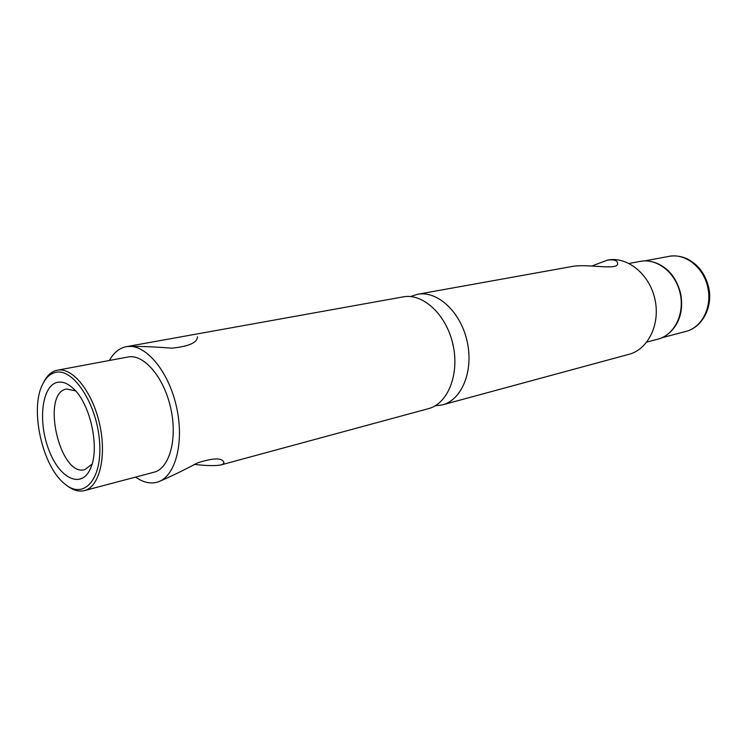 <?xml version="1.0" encoding="UTF-8"?>
<svg xmlns="http://www.w3.org/2000/svg" width="747" height="747" viewBox="0 0 747 747"><rect width="100%" height="100%" fill="white"/><g stroke="black" fill="none" stroke-linecap="round" stroke-linejoin="round"><path stroke-width="1.12" d="M435.156 405.826L442.42 404.874C461.954 399.925 473.859 370.633 467.108 341.23C460.619 311.77 437.303 290.396 417.536 294.29L410.561 296.55M442.42 404.874L629.049 354.283C648.284 349.344 660.619 323.89 654.876 298.968C649.386 274 627.34 256.277 607.843 260.059L607.61 260.096M417.536 294.29L573.817 266.175C590.774 263.952 619.711 270.946 617.526 262.832C616.985 260.273 613.614 259.368 607.386 260.143L591.988 265.96M453.606 347.682L452.15 341.174M646.818 342.079L658.014 339.119C674.373 335.02 684.906 313.871 680.153 293.282C675.624 272.646 657.052 258.042 640.515 261.347L629.133 263.467M669.91 332.49C679.798 322.909 683.421 310.136 680.769 294.159C676.689 277.613 667.799 266.978 654.101 262.244M109.398 360.465C113.749 352.649 119.389 348.055 126.308 346.683L403.24 296.867C422.989 292.964 446.37 314.618 452.943 344.414C459.769 374.154 447.92 403.735 428.404 408.674L220.776 464.951C223.166 464.242 224.165 463.299 223.783 462.113C221.85 457.678 213.156 457.911 197.703 462.823C182.492 470.89 169.28 477.268 158.075 481.955L156.823 482.291C149.979 484.019 142.92 482.273 135.637 477.081M126.308 346.683C144.703 342.91 168.364 370.223 176.441 406.639C184.752 443.008 175.069 477.819 156.823 482.291M194.211 464.354C206.349 465.82 215.211 466.016 220.776 464.951M43.531 382.52C46.809 375.844 51.123 371.791 56.473 370.372L127.989 357.001C143.695 353.695 163.836 376.992 170.69 407.937C177.749 438.834 169.532 468.509 153.919 472.253L84.402 490.611C78.724 491.993 72.814 490.247 66.679 485.373M57.304 370.195C72.45 366.964 92.395 391.549 99.584 423.932C106.961 456.277 99.472 487.035 84.402 490.611M55.185 372.482C72.832 367.272 96.802 403.427 99.538 441.393C102.703 479.462 83.748 500.415 64.662 483.813C42.495 466.623 29.712 409.823 42.374 384.789C45.576 378.001 49.844 373.892 55.185 372.482M57.295 382.371C62.328 381.269 67.622 383.276 73.159 388.375C90.014 403.091 99.865 446.865 90.938 467.389C82.422 489.593 59.984 479.415 49.069 450.488C37.733 421.999 41.692 385.769 57.295 382.371M92.049 464.139L84.887 469.602C59.816 477.482 40.618 393.193 66.53 389.01L75.55 390.83M191.83 334.899L127.251 346.515C138.858 346.169 153.705 346.72 171.773 348.177C188.935 346.412 197.479 342.612 197.395 336.776M707.885 288.034C704.104 267.659 685.316 252.813 668.836 256.389C675.531 255.222 682.086 256.268 688.51 259.536C699.005 265.484 705.747 274.905 708.763 287.81C713.049 307.26 702.208 327.541 685.737 331.463C701.592 327.728 712.18 307.577 707.885 288.034M595.845 363.285L628.442 354.442M662.019 337.719L685.737 331.463M644.726 260.899L668.836 256.389"/></g></svg>
